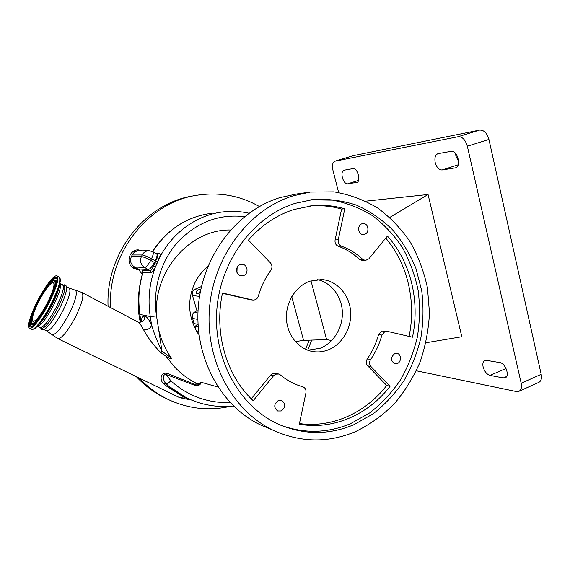 <?xml version="1.0" encoding="UTF-8"?>
<svg xmlns="http://www.w3.org/2000/svg" width="570" height="570" viewBox="0 0 570 570"><rect width="100%" height="100%" fill="white"/><g stroke="black" fill="none" stroke-linecap="round" stroke-linejoin="round"><path stroke-width="0.85" d="M179.735 397.689L190.722 399.933L183.818 397.14L166.176 385.89L168.549 386.054C172.917 390.144 178.225 393.763 184.488 396.912L179.393 397.525M140.305 322.185C137.897 311.534 137.527 300.739 139.215 289.817M139.187 269.646L134 268.541C125.265 264.345 128.791 249.346 138.368 249.888L142.343 250.807M230.636 406.253C209.169 411.219 188.207 408.889 167.744 399.264L164.908 397.817C155.389 392.759 146.818 386.168 139.201 378.053M110.53 307.572C107.58 253.472 148.25 202.307 196.679 195.282C219.158 191.784 240.056 195.531 259.379 206.518M164.851 397.91L162.03 396.471C152.504 391.405 143.939 384.807 136.337 376.67M108.072 306.275C105.543 252.959 145.728 202.806 193.508 195.845L195.254 195.531M138.432 269.14L136.629 269.496M136.807 250.016L139.629 250.85M166.176 385.89L163.782 383.745C160.198 381.565 159.329 372.438 166.853 373.2L195.346 384.65C197.419 385.37 199.115 384.757 200.426 382.805L197.199 383.688L196.208 383.197C188.413 379.278 181.388 374.062 175.133 367.55L165.948 356.357L167.046 356.955L160.961 352.773C153.936 345.805 148.164 338.181 143.64 329.909C141.481 325.555 139.522 322.898 137.769 321.929L82.03 292.538M142.3 274.284L138.168 268.99L134.57 267.031C130.744 264.409 129.682 260.903 131.392 256.507L132.169 254.975C133.644 252.325 135.852 250.957 138.802 250.864L148.685 250.707M142.892 272.317L142.678 270.422L150.195 270.821C151.15 270.558 152.283 268.933 153.594 265.962L157.021 257.996C157.876 255.716 157.99 254.434 157.37 254.149L156.707 253.821M143.64 329.909C147.687 329.98 150.352 328.47 151.649 325.392C154.413 334.284 157.854 342.891 161.98 351.213L171.449 358.081C171.812 360.033 168.214 357.397 167.046 356.955M141.267 321.744L141.061 320.974C141.852 317.44 143.113 315.823 144.823 316.122C144.737 320.54 142.564 322.563 138.318 322.171L138.04 322.071M141.082 321.858L139.792 314.255M144.823 316.122C146.868 316.635 149.141 319.72 151.649 325.392L150.238 316.557C147.651 299.613 149.34 283.183 155.304 267.28C153.472 270.714 151.926 272.524 150.665 272.695L142.849 272.46M135.981 268.278L132.147 267.223M132.276 252.154L136.536 251.213M232.788 406.054L233.629 406.097M200.426 382.805L201.459 382.363L217.947 387.023M230.501 229.995C189.532 229.047 151.855 272.546 156.835 317.946L158.667 329.588C161.132 340.105 165.393 349.602 171.449 358.081M244.48 216.657C219.251 213.743 197.099 222.108 178.025 241.766C160.662 261.074 152.34 289.332 156.522 315.958L156.835 317.946M201.459 382.363C200.042 385.313 197.868 386.332 194.94 385.42L166.269 374.54C161.246 374.091 163.768 382.114 166.212 383.831L168.549 386.054L186.141 397.632C201.324 404.985 217.113 407.771 233.508 405.975M160.961 352.773L161.98 351.213L158.667 329.588M163.782 383.745L166.212 383.831C167.395 383.781 168.927 382.755 170.8 380.767C176.721 386.175 183.177 390.628 190.173 394.105C202.913 400.325 216.201 403.104 230.038 402.449M166.853 373.2L166.269 374.54L170.8 380.767M156.002 253.429L159.23 253.408C160.348 253.508 160.384 255.089 159.351 258.153L155.304 267.28L153.594 265.962M157.071 263.575L154.399 262.442C152.055 266.781 150.053 269.133 148.385 269.496L138.168 268.99M248.969 213.223C240.654 211.37 232.339 210.9 224.01 211.798C197.712 214.434 172.404 232.182 159.351 258.153L157.021 257.996M62.807 284.779L64.004 285.399C66.092 287.558 63.968 295.132 57.62 308.121C50.388 321.444 45.037 328.213 41.574 328.427L41.425 328.349M62.187 284.608L62.622 284.679C64.695 286.831 62.55 294.405 56.195 307.401C48.956 320.732 43.619 327.515 40.171 327.736L39.693 327.344M198.203 327.045L194.919 326.346L198.039 324.394L194.106 323.582L192.603 318.423C192.019 315.68 192.532 313.671 194.135 312.381L196.921 310.721L192.496 295.531C191.919 292.802 192.425 290.835 194.028 289.638L201.481 286.525M200.455 291.256C198.332 293.636 196.985 294.448 196.408 293.685C195.859 292.225 196.344 291.006 197.861 290.03L200.939 288.94M198.738 334.305L196.422 331.491L194.919 326.346M40.085 327.536L40.235 327.608C43.662 327.387 48.97 320.654 56.166 307.394C62.486 294.476 64.617 286.945 62.557 284.801L59.907 283.425M37.698 300.568C29.918 316.208 27.168 325.477 29.462 328.377C32.07 329.838 41.396 317.946 48.828 303.404C56.63 287.529 59.337 278.331 56.95 275.816C54.164 274.469 44.916 286.496 37.698 300.568M39.059 300.917C33.281 312.545 31.25 319.414 32.96 321.53C35.967 321.266 40.755 315.096 47.317 303.019C53.103 291.263 55.112 284.43 53.352 282.528C50.253 282.905 45.486 289.04 39.059 300.917M295.353 341.637L303.575 340.347L291.755 296.685M269.197 428.59L260.248 424.8C220.725 405.947 194.057 357.069 198.346 306.325C202.507 255.581 237.184 210.651 279.792 197.655L296.45 194.007L308.156 192.354M307.736 350.201L320.126 348.284C333.635 343.076 343.033 327.543 342.349 311.854C341.736 296.165 331.07 282.307 317.098 279.571M237.141 267.408L236.949 272.403M364.643 234.298C369.873 232.816 368.476 223.013 363.104 223.554L361.986 223.761C356.784 225.207 358.081 234.947 363.411 234.519L364.643 234.298M397.261 363.582C401.615 362.064 401.458 354.055 397.055 353.379L394.746 353.592C390.443 357.354 390.478 360.753 394.853 363.788L397.261 363.582M281.238 410.97C285.748 407.415 285.926 403.923 281.772 400.489L278.317 400.532C273.821 404.009 273.6 407.493 277.647 410.977L281.238 410.97M243.39 275.616C248.933 274.035 247.85 264.316 242.122 264.309L240.298 264.565C234.819 266.09 235.745 275.688 241.388 275.859L243.39 275.616M309.859 281.153L321.822 279.542C336.827 280.675 349.211 294.462 350.586 310.985C352.06 327.508 342.42 344.394 328.156 349.909C322.371 352.118 316.521 352.509 310.6 351.084C296.984 347.729 286.575 333.471 286.397 317.405C286.161 301.345 296.236 285.912 309.859 281.153M355.666 431.561C328.156 443.182 300.582 442.719 272.945 430.179C232.439 410.849 205.058 360.44 209.504 308.014C213.821 255.588 249.51 209.169 293.215 195.809L310.294 192.054L333.992 191.862C349.524 194.52 364.052 199.87 377.582 207.929C390.279 217.348 401.187 228.748 410.315 242.115C418.259 256.35 423.98 271.626 427.479 287.935L429.474 312.873C428.633 329.716 425.505 346.083 420.097 361.993C413.45 377.354 404.85 391.298 394.29 403.831C382.762 415.309 369.887 424.55 355.666 431.561M196.921 310.721L198.039 310.899M416.349 370.792L516.313 391.54L518.693 391.419C521.172 390.265 521.999 387.529 521.18 383.218L467.35 146.219C465.419 139.721 462.327 136.558 458.073 136.722L334.861 161.196C332.574 162.372 331.947 165.428 332.98 170.387L338.637 192.51M331.704 340.532L326.631 339.62L303.575 340.347M389.787 217.419L428.063 194.491L461.828 336.742L425.954 342.769M428.063 194.491L365.79 201.167M326.631 339.62L310.985 280.782M486.524 360.361L484.984 360.468C483.061 361.373 482.448 363.546 483.125 366.973C484.486 371.54 486.787 374.355 490.036 375.409L503.317 377.939L505.063 377.832C510.164 376.471 505.547 363.147 499.776 362.577L486.524 360.361M454.917 168.093L455.387 167.986C461.764 166.554 457.411 149.753 451.055 151.335L437.931 153.672C435.28 154.919 434.376 157.897 435.224 162.6C436.67 167.466 438.957 169.924 442.099 169.974L455.943 167.758M356.535 182.535L356.806 182.478C361.287 181.545 357.468 167.445 353.037 168.606L343.917 170.223C342.057 171.164 341.544 173.622 342.363 177.584C343.61 181.666 345.349 183.754 347.579 183.854L357.105 182.357M455.558 153.394L455.886 156.045L458.601 161.417M352.787 155.795L335.046 161.153M458.073 136.722L479.562 130.102L353.201 155.674M479.562 130.102C483.916 129.896 487.044 133.01 488.932 139.436L467.35 146.219M521.18 383.218L541.187 374.326L488.932 139.436M541.187 374.326C541.977 378.601 541.101 381.33 538.557 382.513L519.149 391.212M295.21 203.333C253.914 216.115 220.469 260.262 216.835 309.752C213.066 359.25 239.471 406.495 278.032 424.037C303.397 435.045 328.669 435.273 353.856 424.721L373.136 413.841C384.971 404.529 395.245 393.492 403.952 380.717C411.618 367.187 417.283 352.745 420.945 337.404C423.382 321.808 423.638 306.225 421.722 290.657L415.858 268.228C409.98 253.992 402.185 241.16 392.488 229.724C381.822 219.336 369.809 211.135 356.45 205.122C342.534 200.547 328.135 198.681 313.251 199.507L295.21 203.333M280.768 425.249C304.373 433.82 327.665 433.278 350.65 423.624L369.816 412.837C381.572 403.61 391.79 392.666 400.453 379.998C408.077 366.581 413.72 352.26 417.368 337.041C419.805 321.558 420.083 306.097 418.195 290.643C415.074 275.46 409.887 261.217 402.648 247.907C394.305 235.396 384.308 224.68 372.659 215.759C360.219 208.086 346.838 202.877 332.517 200.141L310.607 199.842M251.27 398.829L270.764 374.953L272.93 373.357L275.994 373.25L278.445 373.949M299.457 423.574C332.132 428.234 365.684 412.808 386.709 385.455L367.678 365.847C365.969 363.724 365.855 361.387 367.329 358.836C372.402 351.469 376.15 343.368 378.566 334.547L381.558 331.013L386.795 331.248M409.082 336.407C416.378 301.673 407.707 263.81 385.755 238.132M362.292 260.469L359.392 259.293C353.165 253.422 346.111 249.069 338.231 246.233C335.744 245.064 334.697 242.948 335.096 239.899L341.601 209.076C331.248 206.076 320.604 205.058 309.66 206.027M250.387 299.756L222.45 293.315M293.807 209.539C276.514 215.118 261.388 225.321 248.42 240.134L270.394 262.806C272.317 265.178 272.46 267.693 270.836 270.344C265.214 278.025 261.06 286.589 258.388 296.051C257.384 298.872 255.495 300.198 252.745 300.027L222.514 293.009C213.721 332.738 226.489 375.958 253.201 400.71L273.543 375.765L275.723 374.155L278.808 374.048L280.276 374.875C286.097 379.741 292.46 383.361 299.357 385.733L302.934 386.838C305.342 387.921 306.339 389.93 305.933 392.873L299.321 424.215C333.072 430.272 368.291 414.703 390.072 386.282L370.949 366.56C369.239 364.422 369.125 362.071 370.607 359.506C375.708 352.089 379.47 343.938 381.9 335.06L384.907 331.498L386.994 331.277L412.502 337.205C420.147 301.266 410.771 261.986 387.443 236.058L368.89 258.816L365.413 260.497L362.663 259.314C356.4 253.408 349.31 249.026 341.394 246.169C338.894 244.993 337.846 242.87 338.245 239.799L344.793 208.763C334.262 205.713 323.439 204.701 312.317 205.734L293.807 209.539M386.709 385.455L390.072 386.282M341.601 209.076L344.793 208.763M192.852 400.61L188.912 398.943M69.298 288.142L81.809 292.424C84.31 294.882 82.194 303.09 75.461 317.055C67.709 331.355 61.838 338.552 57.841 338.644L57.67 338.566M196.208 383.197L194.94 385.42M75.126 290.13C77.898 291.918 75.895 299.834 69.12 313.892C61.289 328.27 55.575 335.189 51.998 334.654L51.777 334.447M150.665 272.695L150.195 270.821L144.673 267.458L134.57 267.031M156.522 315.958L150.238 316.557L140.013 314.398C137.805 300.141 138.845 286.09 143.134 272.246L142.678 270.422M157.797 261.943L151.47 258.787L150.665 260.376L154.399 262.442M153.009 251.762L156.6 253.764C157.534 254.548 157.064 256.913 155.197 260.853M159.23 253.408L157.455 254.184M152.496 251.491C167.316 229.176 187.131 216.429 211.933 213.244C187.231 216.393 167.473 229.168 152.646 251.57M66.498 286.689L69.105 288.042C71.271 290.237 69.191 297.818 62.878 310.785C55.668 324.081 50.295 330.814 46.761 330.985L46.612 330.906M195.938 329.823C187.943 314.54 187.608 298.858 194.919 282.777C198.132 276.35 202.443 270.957 207.836 266.603M305.527 349.289L309.239 340.169M131.392 256.507L141.403 256.55C139.636 261.11 140.726 264.744 144.673 267.458C146.326 267.088 148.321 264.729 150.665 260.376C146.333 258.06 143.241 256.785 141.403 256.55L142.201 254.961L132.169 254.975M142.201 254.961C143.733 252.218 146.013 250.793 149.055 250.7L152.91 251.705C153.822 252.482 153.344 254.84 151.47 258.787C147.138 256.464 144.046 255.189 142.201 254.961M194.028 289.638L197.861 290.03M40.235 327.608L37.364 326.19C40.748 325.947 46.042 319.193 53.252 305.919C59.415 293.372 61.631 285.876 59.893 283.418M38.033 325.463L38.603 324.879C42.593 321.024 47.025 314.455 51.913 305.178C56.352 296.414 58.902 289.624 59.565 284.815M31.322 329.289L31.493 329.375C33.516 329.432 35.062 328.776 36.138 327.394C40.705 322.983 45.8 315.431 51.428 304.751C56.594 294.54 59.529 286.696 60.242 281.224C60.641 279.785 60.285 278.367 59.18 276.977M29.462 328.377L31.493 329.375C34.129 330.849 43.477 318.979 50.894 304.451C58.681 288.591 61.361 279.386 58.938 276.849L57.164 275.923M37.983 300.639C31.293 313.5 27.531 325.841 30.174 326.916C32.704 328.192 41.41 317.112 48.507 303.326C55.639 289.546 58.995 277.334 55.91 277.17C52.932 276.806 44.638 287.772 37.983 300.639M38.496 300.875C30.979 316.072 28.571 324.644 31.279 326.582L33.096 325.662C37.421 321.929 42.55 314.476 48.493 303.326C54.392 291.455 57.207 283.347 56.943 279.001L56.558 278.217C54.385 275.951 45.45 287.301 38.496 300.875M31.521 318.345C30.082 323.325 30.053 326.069 31.428 326.574M56.8 278.516L56.558 278.217L56.8 278.516C55.604 277.668 53.345 279.257 50.032 283.276M55.725 286.311C56.722 282.271 56.551 280.191 55.212 280.062L54.919 280.041M48.315 303.382C55.205 289.304 57.378 281.523 54.834 280.034C50.281 281.73 44.88 288.648 38.632 300.81C32.519 312.445 30.217 320.262 31.721 324.245C34.905 324.765 40.434 317.811 48.315 303.382M31.507 323.988L31.97 324.537C32.91 325.278 34.706 324.152 37.364 321.159M38.646 300.81C32.319 313.571 30.068 321.166 31.892 323.596C35.233 323.261 40.527 316.435 47.773 303.133C54.328 289.717 56.48 282.15 54.221 280.44C50.645 281.438 45.45 288.228 38.646 300.81M196.422 331.491L198.645 331.989M192.603 318.423L197.883 319.428M194.135 312.381L197.947 313.03M192.496 295.531L199.543 296.379M358.53 180.412L347.579 183.854M458.18 164.794L442.099 169.974M506.039 368.469L490.036 375.409M506.616 376.492L503.317 377.939M270.764 374.953L273.543 375.765M300.589 386.139L302.691 386.766M367.678 365.847L370.949 366.56M367.329 358.836L370.607 359.506M378.566 334.547L381.9 335.06M359.392 259.293L362.663 259.314M338.231 246.233L341.394 246.169M335.096 239.899L338.245 239.799M249.703 299.649L252.382 299.955M164.908 397.817L162.03 396.471M138.368 249.888L137.926 249.902M179.65 397.646L57.841 338.644L46.761 330.985L43.94 329.595M142.992 272.261L142.885 271.755L142.878 272.367C138.624 286.14 137.598 300.119 139.8 314.298L141.011 321.893M135.503 268.256L136.942 268.328M141.695 321.394L142.044 320.817C142.122 321.537 141.004 322.022 138.681 322.264M40.734 328.007C41.297 330.08 42.828 330.344 45.322 328.797C49.733 325.05 54.392 318.438 59.316 308.969C63.904 299.977 66.348 292.952 66.647 287.907C66.391 285.306 65.294 284.352 63.334 285.05M40.171 327.736L41.574 328.427M190.722 399.933L191.192 399.933M307.7 350.187L311.704 340.091M281.772 400.489L281.388 400.361M320.418 279.471L321.822 279.542M260.248 424.8L272.945 430.179M334.861 161.196L353.008 155.724M311.013 199.785L313.251 199.507M362.135 260.462L365.413 260.497M310.023 205.984L312.317 205.734M250.066 299.72L252.745 300.027"/></g></svg>
